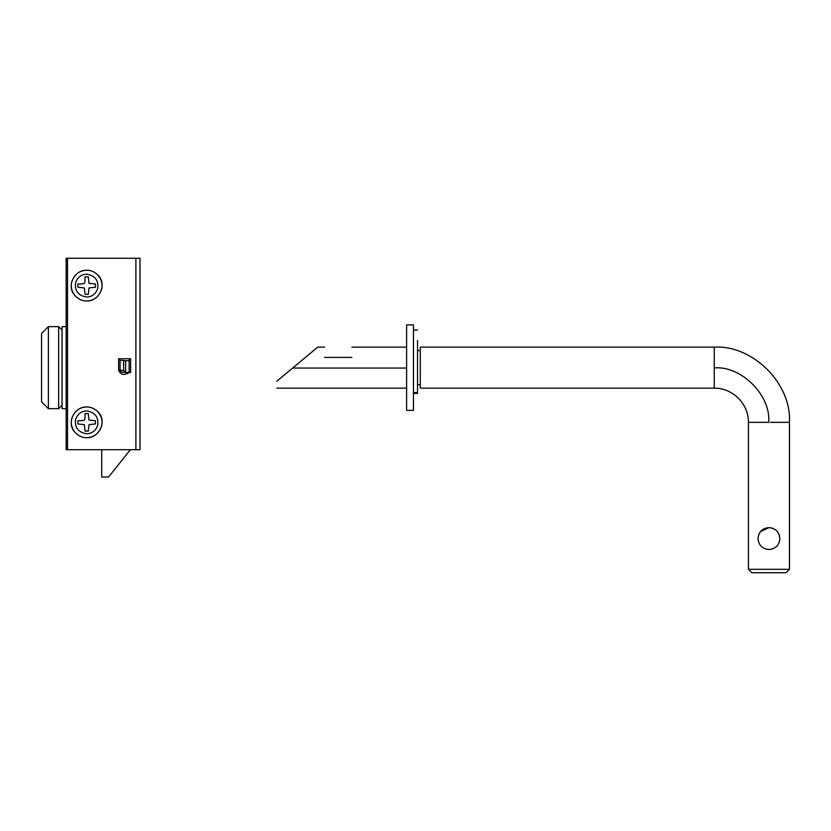<?xml version="1.0" encoding="UTF-8"?>
<svg xmlns="http://www.w3.org/2000/svg" width="831" height="831" viewBox="0 0 831 831"><rect width="100%" height="100%" fill="white"/><g stroke="black" fill="none" stroke-linecap="round" stroke-linejoin="round"><path stroke-width="1.25" d="M413.454 392.523L417.546 392.523L417.546 340.513C417.546 326.863 417.546 326.863 417.546 340.513L417.546 392.087M413.454 410.369L413.454 324.921L406.608 324.921L406.608 410.369L413.454 410.369M97.331 274.521C101.642 279.258 103.023 284.347 101.465 289.811C98.754 296.979 93.82 300.708 86.673 300.988C82.207 301.03 78.249 299.17 74.8 295.389L74.8 295.389C66.033 286.248 74.478 269.67 86.673 270.231C90.486 270.168 94.038 271.602 97.331 274.521C107.801 283.392 99.616 301.528 86.673 300.988C82.207 301.03 78.249 299.17 74.8 295.389C71.456 290.881 70.479 286.228 71.871 281.408C74.582 274.24 79.516 270.511 86.673 270.231C90.486 270.168 94.038 271.602 97.331 274.521L97.331 274.521M85.697 276.775L85.063 276.868L84.98 281.616L85.063 276.868L88.283 276.868L89 283.278L95.409 283.994L95.409 287.214L89 287.942L88.283 294.351L87.639 294.444M77.927 283.994L82.674 283.911L77.927 283.994L77.927 287.214L84.336 287.942L85.063 294.351L84.336 287.942L77.927 287.214L77.834 286.581M82.674 283.911L84.336 283.278L84.98 281.616L84.336 283.278L82.674 283.911M85.063 294.351L88.283 294.351L89 287.942L95.409 287.214M88.283 276.868L89 283.278L95.409 283.994M97.331 411.252C101.642 415.978 103.023 421.078 101.465 426.532C98.754 433.699 93.82 437.428 86.673 437.719C82.207 437.76 78.249 435.891 74.8 432.12L74.8 432.12C66.033 422.979 74.478 406.401 86.673 406.951C90.486 406.899 94.038 408.333 97.331 411.252C107.801 420.122 99.616 438.249 86.673 437.719C82.207 437.76 78.249 435.891 74.8 432.12C71.456 427.612 70.479 422.948 71.871 418.138C74.582 410.971 79.516 407.242 86.673 406.951C90.486 406.899 94.038 408.333 97.331 411.252L97.331 411.252M85.697 413.506L85.063 413.599L84.98 418.336L85.063 413.599L88.283 413.599L89 420.008L95.409 420.725L95.409 423.945L89 424.672L88.283 431.081L87.639 431.175M77.927 420.725L82.674 420.642L77.927 420.725L77.927 423.945L84.336 424.672L85.063 431.081L84.336 424.672L77.927 423.945L77.834 423.311M82.674 420.642L84.336 420.008L84.98 418.336L84.336 420.008L82.674 420.642M85.063 431.081L88.283 431.081L89 424.672L95.409 423.945M88.283 413.599L89 420.008L95.409 420.725M66.158 372.485L66.158 326.625L62.055 326.625L62.055 408.665L66.158 408.665L66.158 372.485M41.55 343.037L41.55 370.325L41.55 333.46L48.385 326.625L48.385 408.665L41.55 401.83L41.55 370.325M41.55 400.282L41.55 401.83M48.385 408.665L58.637 408.665L58.637 326.625L48.385 326.625M101.714 449.685L101.714 477.025L108.549 477.025L130.425 449.685M126.063 372.433L129.137 372.433L129.137 360.207L127.683 360.81L120.09 360.207L120.09 370.377L123.59 370.377L126.063 372.433L124.432 372.433L129.459 372.433C124.401 375.57 120.796 374.895 118.636 370.377L118.636 358.753L120.09 360.207M129.137 360.207L130.592 358.753L130.592 372.433L129.459 372.433M124.432 372.433C121.814 372.298 120.36 371.613 120.09 370.377L118.636 370.377M125.637 372.34L125.637 360.81L123.59 360.81L123.59 370.377M135.889 258.264L139.992 258.264L139.992 449.685L67.529 449.685L67.529 258.264L135.889 258.264L135.889 449.685M765.081 572.736L786.033 572.736L751.847 572.736L748.43 569.318L789.45 569.318L786.033 572.736M760.479 531.622L768.945 527.612C762.307 528.256 758.661 531.871 758.007 538.457C758.589 545.157 762.224 548.834 768.904 549.488C774.991 549.011 778.616 545.822 779.79 539.911L779.748 540.254M768.945 549.488L766.795 549.281M765.704 549L764.728 548.647M779.561 541.178L779.125 542.56M777.889 544.845L776.86 546.092M772.124 549.021L771.178 549.26M771.178 527.851L773.121 528.443M775.157 529.555L776.538 530.687M779.177 534.707L779.592 536.047M779.873 538.82L779.79 539.911C779.852 532.557 776.237 528.464 768.945 527.612M758.007 538.446L758.225 536.369M758.817 534.406L759.877 532.442M406.608 368.05L292.647 368.05L317.743 347.14L276.723 381.315C276.723 390.352 276.723 390.352 276.723 381.315M324.578 357.392C324.578 343.909 324.578 343.909 324.578 357.392L351.918 357.392C351.918 343.909 351.918 343.909 351.918 357.392M420.289 381.761L420.289 347.14L714.255 347.14L714.255 388.15L420.289 388.15L420.289 381.761M67.529 258.264L66.158 258.264L66.158 449.685L67.529 449.685M75.663 282.488C77.688 277.159 81.355 274.386 86.673 274.168C95.15 275.601 98.827 280.452 97.674 288.731C95.658 294.06 91.992 296.833 86.673 297.051C78.187 295.618 74.52 290.767 75.663 282.488M75.663 419.219C77.688 413.88 81.355 411.116 86.673 410.898C95.15 412.321 98.827 417.183 97.674 425.462C95.658 430.79 91.992 433.564 86.673 433.772C78.187 432.349 74.52 427.498 75.663 419.219M118.636 358.753L130.592 358.753M789.45 569.318L789.45 422.335L770.368 422.335M714.255 367.904C741.179 365.474 771.116 395.4 768.685 422.335L748.43 422.335L748.43 569.318M417.546 393.447L413.454 393.447M417.546 330.042L413.454 330.042M62.055 330.042L58.637 326.625M58.637 408.665L62.055 405.248M276.723 388.15L406.608 388.15M317.743 347.14L324.578 347.14M406.608 347.14L351.918 347.14M417.546 350.557L420.289 350.557M417.546 384.732L420.289 384.732M748.43 422.335C748.482 413.454 745.147 405.393 738.416 398.163C731.197 391.432 723.136 388.098 714.255 388.15M789.45 422.335C791.725 383.725 752.855 344.865 714.255 347.14"/></g></svg>
